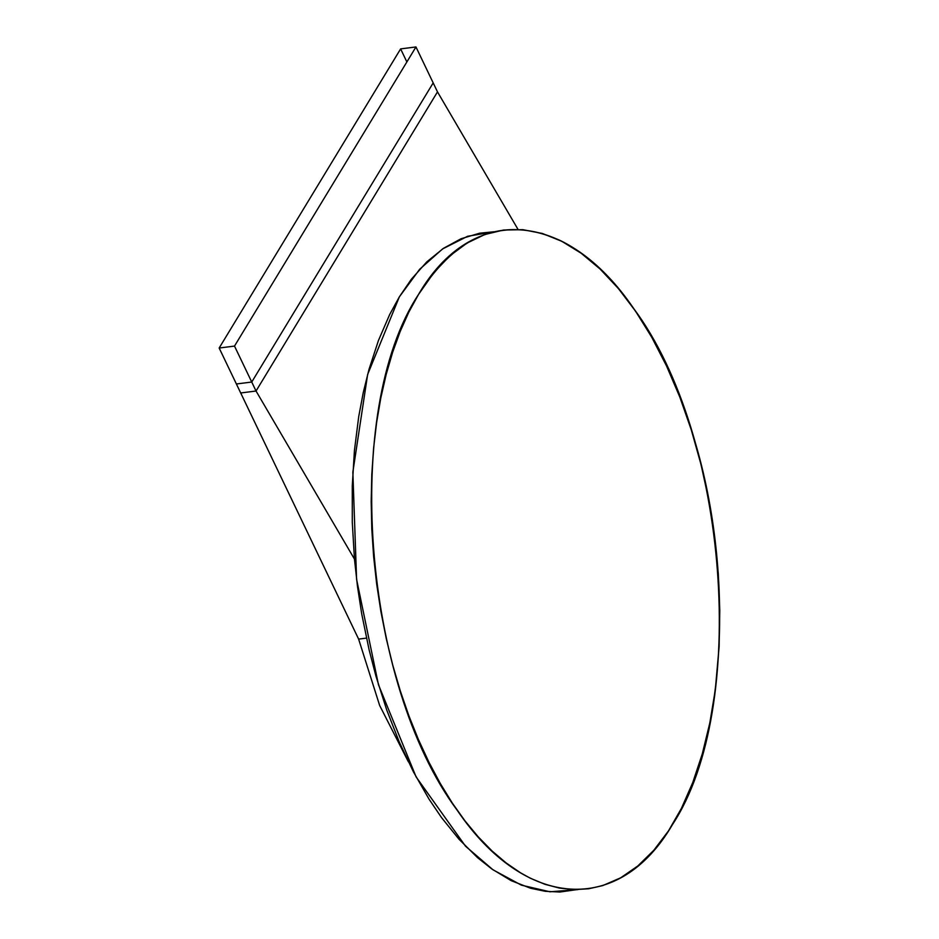 <?xml version="1.0" encoding="UTF-8"?>
<svg xmlns="http://www.w3.org/2000/svg" width="939" height="939" viewBox="0 0 939 939"><rect width="100%" height="100%" fill="white"/><g stroke="black" fill="none" stroke-linecap="round" stroke-linejoin="round"><path stroke-width="1.41" d="M358.628 639.107L366.48 638.121L358.628 639.107L219.163 348.029L240.701 392.972L256.042 391.023L354.473 559.116L256.042 391.023L437.492 91.893L518.011 229.386L437.492 91.893L433.184 82.902L437.492 91.893L256.042 391.023L251.734 382.032L236.393 383.981L251.734 382.032L234.504 346.08L251.734 382.032L433.184 82.902L251.734 382.032L256.042 391.023L240.701 392.972L358.628 639.107L379.638 705.435L408.371 761.787M433.184 82.902L415.965 46.95L400.624 48.898L406.869 61.939L400.624 48.898L219.163 348.029L234.504 346.08L415.965 46.95L433.184 82.902M418.524 294.435L434.288 272.099L450.051 255.678L466.988 243.095L484.817 234.527L503.539 230.032L522.847 229.679L542.39 233.482L561.839 241.323L581.194 253.26L600.162 269.106L618.378 288.531L635.562 311.208L651.689 337.148L666.537 365.952L679.813 397.056L691.315 429.945L701.057 464.652L708.886 500.64L714.649 537.237L718.3 573.846L719.79 610.491L719.121 646.642L715.272 690.095L709.825 722.901L702.29 753.9L692.759 782.551L681.444 808.338L668.474 830.909L653.849 850.241L637.827 865.958L620.702 877.801L602.721 885.594L588.636 888.775L574.21 889.62L559.597 888.118L544.937 884.303L530.359 878.235L520.652 872.894L506.191 862.988L491.977 850.922L478.197 836.813L464.958 820.862L452.316 803.08L440.274 783.478L428.935 762.233L418.442 739.592L408.888 715.811L400.343 691.057L392.784 665.258L386.269 638.614L380.882 611.418L376.656 583.952L373.628 556.498L371.797 529.009L371.187 501.567L371.797 474.488L373.616 448.044L376.621 422.515L380.8 397.983L386.175 374.45L392.678 352.148L400.249 331.314L408.805 312.171L418.524 294.435C341.902 410.578 362.407 683.029 457.316 810.427C524.889 909.832 619.282 916.018 672.5 824.536C749.099 708.358 728.617 435.942 633.696 308.532C566.135 209.139 471.718 202.918 418.524 294.435C457.34 233.694 504.407 215.63 559.714 240.267C611.852 265.068 661.291 335.622 690.224 426.494C735.495 562.637 727.725 737.244 672.5 824.536C619.282 916.018 524.889 909.832 457.316 810.427C362.407 683.029 341.902 410.578 418.524 294.435M578.894 889.35L559.879 892.027L545.301 891.311L530.641 888.271L511.192 880.665L491.813 868.974L477.505 857.612L459.018 839.255L441.518 817.576L429.053 799.171L413.453 771.917L399.275 742.021L386.762 710.107L376.023 676.397L369.144 649.999L361.703 613.848L357.477 586.382L354.449 558.928L352.278 522.272L352.278 485.897L354.437 450.474L358.71 416.67L363.287 392.455L369.039 369.297L378.44 340.517L389.638 314.6L399.345 296.865L411.388 279.2L426.811 261.875L443.49 248.307L461.096 238.729L479.618 233.201L494.067 231.769L467.599 236.288L442.598 248.917L419.651 269.282L399.345 296.865L367.63 374.497L352.853 472.117L356.585 579.328L378.452 684.695L416.118 776.929L465.533 846.215L493.034 869.831L521.438 885.172L549.972 891.792L577.884 889.597L549.972 891.792L521.438 885.172L493.034 869.831L465.533 846.215L416.118 776.929L378.452 684.695L356.585 579.328L352.853 472.117L367.63 374.497L399.345 296.865L419.651 269.282L442.598 248.917L467.599 236.288L494.078 231.769"/></g></svg>
